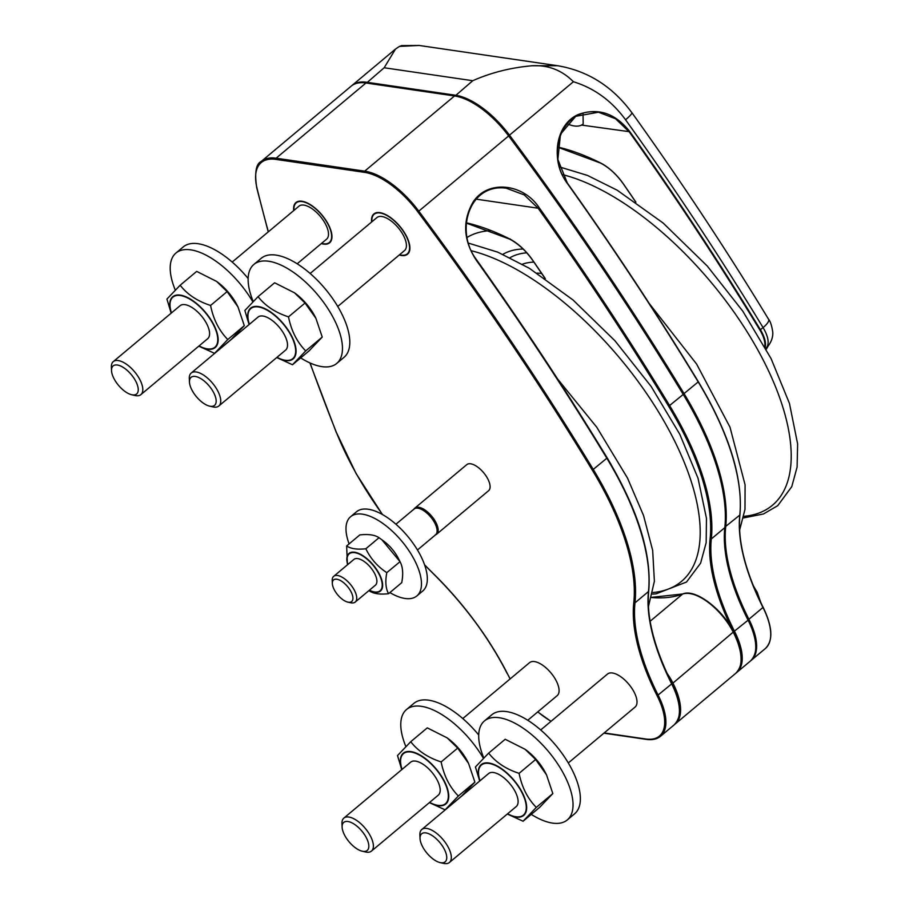 <?xml version="1.0" encoding="UTF-8"?>
<svg xmlns="http://www.w3.org/2000/svg" width="909" height="909" viewBox="0 0 909 909"><rect width="100%" height="100%" fill="white"/><g stroke="black" fill="none" stroke-linecap="round" stroke-linejoin="round"><path stroke-width="1.36" d="M651.673 597.52A223.739 102.092 -129.9 0 0 682.591 594.077A43.03 19.634 50.1 0 1 733.415 632.471A60.244 27.486 50.1 0 1 735.711 673.342L675.228 723.962A60.244 27.486 -129.9 0 0 672.933 683.091L733.483 631.903A42.166 19.237 -129.9 0 0 691.897 593.986M399.267 254.975A26.247 11.976 -129.9 0 0 407.562 254.202A26.247 11.976 -129.9 0 0 399.903 226.386A26.247 11.976 -129.9 0 0 373.872 213.945A26.247 11.976 -129.9 0 0 371.645 221.978M347.931 821.509A18.282 8.34 50.1 0 1 366.747 838.541A18.282 8.34 50.1 0 1 362.259 851.222A18.282 8.34 50.1 0 1 342.114 827.145A18.282 8.34 50.1 0 1 347.931 821.509M440.933 862.755A18.282 8.34 50.1 0 1 440.195 862.618A18.282 8.34 50.1 0 1 420.038 838.541A18.282 8.34 50.1 0 1 439.399 842.018A18.282 8.34 50.1 0 1 440.933 862.755M362.259 851.222L365.668 851.983A21.509 9.817 -129.9 0 0 366.532 852.153A21.509 9.817 -129.9 0 0 371.474 851.085A21.509 9.817 -129.9 0 0 368.225 832.326A21.509 9.817 -129.9 0 0 348.795 817.032A21.509 9.817 -129.9 0 0 343.863 818.1A21.509 9.817 -129.9 0 0 341.954 823.656L342.114 827.145M440.195 862.618L443.592 863.391A21.509 9.817 -129.9 0 0 444.467 863.55A21.509 9.817 -129.9 0 0 449.41 862.493A21.509 9.817 -129.9 0 0 446.149 843.734A21.509 9.817 -129.9 0 0 426.73 828.44A21.509 9.817 -129.9 0 0 421.787 829.497A21.509 9.817 -129.9 0 0 419.878 835.064L420.038 838.541M371.474 851.085L438.274 795.182A21.509 9.817 -129.9 0 0 431.991 772.377A21.509 9.817 -129.9 0 0 410.652 762.185L343.863 818.1M449.41 862.493L516.198 806.578A21.509 9.817 -129.9 0 0 512.937 787.819A21.509 9.817 -129.9 0 0 493.519 772.525A21.509 9.817 -129.9 0 0 488.587 773.582L421.787 829.497M401.744 769.639L397.517 755.549L410.732 741.71C417.901 750.936 428.048 757.686 441.149 761.935C443.922 775.775 449.66 787.126 458.363 796L445.137 809.828L429.378 802.624M479.679 781.047L475.441 766.957L488.656 753.118C495.837 762.344 505.972 769.082 519.084 773.343C521.846 787.171 527.584 798.534 536.287 807.397L523.073 821.236L507.313 814.021M458.363 796L474.896 782.149L461.681 795.989L445.137 809.828M474.896 782.149L468.567 763.424L457.693 748.096L447.183 737.892L427.275 727.87L410.732 741.71M441.149 761.935L457.693 748.096M523.073 821.236L539.605 807.385L552.831 793.557L536.287 807.397M552.831 793.557L546.502 774.82L535.628 759.492L519.084 773.343M535.628 759.492L525.107 749.3L505.199 739.267L488.656 753.118M483.395 758.276A64.539 29.452 -129.9 0 0 406.516 709.531A64.539 29.452 -129.9 0 0 405.846 746.494M531.265 814.373A64.539 29.452 -129.9 0 0 567.307 819.918A64.539 29.452 -129.9 0 0 548.457 751.516A64.539 29.452 -129.9 0 0 484.452 720.928A64.539 29.452 -129.9 0 0 483.77 757.89M406.516 709.531L413.856 703.384A64.539 29.452 50.1 0 1 478.713 734.995M484.452 720.928L491.792 714.792A64.539 29.452 50.1 0 1 555.797 745.38A64.539 29.452 50.1 0 1 574.647 813.771L567.307 819.918M527.754 720.28L557.172 695.646A21.509 9.817 -129.9 0 0 550.899 672.853A21.509 9.817 -129.9 0 0 529.561 662.65L462.772 718.564M568.318 762.958L635.107 707.043A21.509 9.817 -129.9 0 0 631.846 688.283A21.509 9.817 -129.9 0 0 612.427 672.99A21.509 9.817 -129.9 0 0 607.485 674.058L540.696 729.961M334.126 589.486A14.09 6.431 -129.9 0 0 347.863 602.122A14.09 6.431 -129.9 0 0 352.238 594.566A14.09 6.431 -129.9 0 0 340.545 580.59A14.09 6.431 -129.9 0 0 332.33 583.567A14.09 6.431 -129.9 0 0 334.126 589.486M332.33 583.567L332.205 580.669A16.782 7.658 50.1 0 1 333.694 576.329A16.782 7.658 50.1 0 1 350.34 584.282A16.782 7.658 50.1 0 1 355.237 602.065A16.782 7.658 50.1 0 1 350.704 602.758L347.863 602.122M355.237 602.065L375.417 585.169A16.782 7.658 -129.9 0 0 370.52 567.386A16.782 7.658 -129.9 0 0 353.874 559.433L333.694 576.329M347.42 564.83L346.647 545.957C350.783 548.775 357.18 549.718 365.85 548.763C370.565 558.615 377.553 566.568 386.791 572.636C385.121 581.555 385.7 588.577 388.552 593.702C379.894 594.656 373.485 593.725 369.349 590.895L368.929 590.6M388.552 593.702L401.733 582.669C403.414 573.749 402.823 566.727 399.983 561.603L381.871 539.753L379.03 537.719L365.85 548.763M381.871 539.753L384.041 541.378A24.509 11.181 50.1 0 1 398.449 558.558A24.509 11.181 50.1 0 1 398.506 558.649L400.028 561.694L386.791 572.636M379.03 537.719C374.894 534.89 368.497 533.958 359.828 534.912L346.647 545.957M389.87 592.6A51.631 23.554 -129.9 0 0 416.879 595.918A51.631 23.554 -129.9 0 0 401.801 541.196A51.631 23.554 -129.9 0 0 350.59 516.732A51.631 23.554 -129.9 0 0 349.101 543.9M399.494 46.382L419.083 45.473L401.698 45.609L399.494 46.382L395.529 49.029L384.166 67.755L472.737 80.719C491.053 72.618 510.801 67.63 531.992 65.766C548.172 64.869 561.978 70.198 573.397 81.73C594.35 88.196 611.734 100.865 625.551 119.772A1601.488 730.7 50.1 0 1 763.083 327.604A25.816 11.783 50.1 0 1 766.526 347.613A107.569 49.075 -129.9 0 0 765.798 348.533M419.083 45.45L557.649 65.721L531.992 65.766M631.687 112.477A17.214 2.477 144.4 0 1 631.812 112.58A17.214 2.477 144.4 0 1 625.551 119.772M765.151 347.329A25.816 11.783 -129.9 0 0 760.447 329.808A1601.488 730.7 -129.9 0 0 629.892 131.76C615.461 113.375 598.417 107.569 578.76 114.329C554.751 124.215 550.468 161.541 567.648 183.857L557.865 159.439L560.489 134.237L575.704 116.329L598.497 112.205L615.586 118.772L629.403 132.066A1601.056 730.506 50.1 0 1 759.913 330.069A25.384 11.578 50.1 0 1 764.719 346.545M583.033 113.216L583.18 124.033L581.578 125.078A39.155 17.862 50.1 0 1 566.932 123.692M350.59 516.732L356.464 511.812A51.631 23.554 50.1 0 1 407.675 536.287A51.631 23.554 50.1 0 1 422.742 590.998L416.879 595.918M455.011 95.809L366.441 82.844A0.864 0.682 98.3 0 0 365.963 82.992L454.534 95.956A0.864 0.682 98.3 0 1 455.011 95.809C473.225 99.581 491.201 112.852 508.96 135.6L508.858 135.623A63.675 29.054 -129.9 0 0 457.613 96.547M724.905 526.777A0.864 0.704 -173.9 0 1 725.052 527.231C728.143 490.099 714.292 445.694 683.5 394.029L683.227 394.449A1601.488 730.7 50.1 0 0 508.642 135.941L418.799 211.149A64.539 29.452 -129.9 0 0 364.691 171.153L454.534 95.956A64.539 29.452 50.1 0 1 508.642 135.941L508.96 135.6C572.238 220.512 630.414 306.663 683.5 394.029L683.352 393.983A1600.624 730.313 -129.9 0 0 508.915 135.691M435.865 534.685A16.998 7.749 -129.9 0 0 436.661 534.185L488.587 490.712A16.998 7.749 -129.9 0 0 483.633 472.703A16.998 7.749 -129.9 0 0 466.772 464.647L414.845 508.12A16.998 7.749 -129.9 0 0 414.209 508.813M321.332 243.578A26.247 11.976 -129.9 0 0 329.637 242.794A26.247 11.976 -129.9 0 0 321.968 214.99A26.247 11.976 -129.9 0 0 295.936 202.548A26.247 11.976 -129.9 0 0 293.721 210.581M736.279 672.83L736.881 672.353A60.244 27.486 -129.9 0 0 734.586 631.482A186.663 85.162 50.1 0 1 711.315 538.946A215.138 98.161 -129.9 0 0 669.717 405.755A1601.488 730.7 -129.9 0 0 539.094 207.582C523.402 183.663 488.008 179.255 473.134 201.968C462.261 220.876 463.306 240.283 476.259 260.179A1601.488 730.7 50.1 0 1 606.894 458.341A215.138 98.161 50.1 0 1 648.481 591.543A186.663 85.162 -129.9 0 0 671.762 684.079A60.244 27.486 50.1 0 1 674.058 724.95L660.548 736.256A60.244 27.486 -129.9 0 0 658.252 695.385A186.663 85.162 50.1 0 1 634.982 602.849L648.481 591.543A0.864 0.704 -173.9 0 0 648.708 591.134C646.288 616.734 654.06 647.56 672.001 683.613L657.15 695.794A59.38 27.088 50.1 0 1 645.776 739.006A0.864 0.682 98.3 0 0 646.242 739.369C652.185 740.221 656.957 739.187 660.548 736.256M506.358 188.231L524.266 194.924L538.117 208.218A1600.624 730.313 50.1 0 1 668.672 406.278A214.274 97.763 50.1 0 1 710.099 538.935A187.515 85.56 -129.9 0 0 731.893 628.71M293.982 210.354A25.816 11.783 50.1 0 1 296.209 202.877A25.816 11.783 50.1 0 1 302.14 201.605A25.816 11.783 50.1 0 1 325.445 219.955A25.816 11.783 50.1 0 1 329.353 242.464A25.816 11.783 50.1 0 1 321.604 243.351M297.163 263.803L326.592 239.169A21.509 9.817 -129.9 0 0 323.331 220.41A21.509 9.817 -129.9 0 0 303.913 205.116A21.509 9.817 -129.9 0 0 298.981 206.173L232.181 262.087M252.804 301.799A64.539 29.452 -129.9 0 0 175.937 253.054L183.277 246.907A64.539 29.452 50.1 0 1 248.134 278.518M175.937 253.054A64.539 29.452 -129.9 0 0 175.267 290.016M132.419 394.881A18.282 8.34 50.1 0 1 131.68 394.745A18.282 8.34 50.1 0 1 111.523 370.667A18.282 8.34 50.1 0 1 130.896 374.144A18.282 8.34 50.1 0 1 132.419 394.881M131.68 394.745L135.077 395.506A21.509 9.817 -129.9 0 0 135.952 395.676A21.509 9.817 -129.9 0 0 140.895 394.608A21.509 9.817 -129.9 0 0 137.634 375.849A21.509 9.817 -129.9 0 0 118.215 360.555A21.509 9.817 -129.9 0 0 113.273 361.623A21.509 9.817 -129.9 0 0 111.375 367.179L111.523 370.667M140.895 394.608L207.684 338.705A21.509 9.817 -129.9 0 0 204.434 319.945A21.509 9.817 -129.9 0 0 185.004 304.651A21.509 9.817 -129.9 0 0 180.073 305.708L113.273 361.623M214.558 353.351L231.091 339.512L244.316 325.672L237.988 306.947L227.114 291.619L216.592 281.415L196.685 271.393L180.152 285.244C187.322 294.459 197.458 301.209 210.57 305.458C213.342 319.298 219.069 330.649 227.773 339.523L214.558 353.351L198.798 346.147M227.114 291.619L210.57 305.458M171.165 313.162L166.926 299.072L180.152 285.244M244.316 325.672L227.773 339.523M337.739 306.481L404.528 250.566A21.509 9.817 -129.9 0 0 398.244 227.773A21.509 9.817 -129.9 0 0 376.905 217.581L310.117 273.484M292.482 364.759L309.026 350.908L322.24 337.08L315.923 318.343L305.038 303.015L294.527 292.823L274.62 282.79L258.076 296.641C265.246 305.867 275.393 312.605 288.505 316.866C291.266 330.694 297.004 342.057 305.708 350.919L292.482 364.759L276.722 357.544M209.604 406.141L213.013 406.914A21.509 9.817 -129.9 0 0 213.888 407.073A21.509 9.817 -129.9 0 0 218.819 406.016L285.619 350.101A21.509 9.817 -129.9 0 0 279.336 327.308A21.509 9.817 -129.9 0 0 257.997 317.105L191.208 373.02A21.509 9.817 -129.9 0 0 189.299 378.587L189.458 382.064A18.282 8.34 50.1 0 1 195.276 376.44A18.282 8.34 50.1 0 1 214.092 393.461A18.282 8.34 50.1 0 1 209.604 406.141A18.282 8.34 50.1 0 1 189.458 382.064M249.089 324.57L244.862 310.48L258.076 296.641M322.24 337.08L305.708 350.919M288.505 316.866L305.038 303.015M300.686 357.896A64.539 29.452 -129.9 0 0 336.728 363.441A64.539 29.452 -129.9 0 0 334.262 319.65A64.539 29.452 -129.9 0 0 253.872 264.451A64.539 29.452 -129.9 0 0 253.191 301.413M253.872 264.451L261.213 258.315A64.539 29.452 50.1 0 1 341.602 313.503A64.539 29.452 50.1 0 1 344.068 357.294L336.728 363.441M218.819 406.016A21.509 9.817 -129.9 0 0 215.569 387.257A21.509 9.817 -129.9 0 0 196.151 371.963A21.509 9.817 -129.9 0 0 191.208 373.02M371.917 221.762A25.816 11.783 50.1 0 1 374.144 214.274A25.816 11.783 50.1 0 1 399.744 226.511A25.816 11.783 50.1 0 1 407.289 253.872A25.816 11.783 50.1 0 1 401.358 255.145A25.816 11.783 50.1 0 1 399.528 254.747M650.117 621.267L682.591 594.077A0.864 0.761 -110.3 0 1 683.045 593.918M476.214 199.162L538.117 208.218L539.094 207.582M545.32 278.654A1526.552 696.51 -129.9 0 0 532.765 260.304A35.281 16.101 -129.9 0 0 509.46 238.84A236.226 107.785 -129.9 0 0 466.317 222.819M402.039 769.389A32.69 14.919 50.1 0 1 413.504 752.561A32.69 14.919 50.1 0 1 444.194 781.57A32.69 14.919 50.1 0 1 429.662 802.386M479.975 780.797A32.69 14.919 50.1 0 1 495.132 765.355A32.69 14.919 50.1 0 1 525.459 801.579A32.69 14.919 50.1 0 1 507.586 813.782M429.537 802.488A33.11 15.112 -129.9 0 0 444.535 781.535A33.11 15.112 -129.9 0 0 410.891 751.595A33.11 15.112 -129.9 0 0 401.926 769.491M507.472 813.885A33.11 15.112 -129.9 0 0 516.119 817.043A33.11 15.112 -129.9 0 0 523.47 795.045A33.11 15.112 -129.9 0 0 492.099 763.776A33.11 15.112 -129.9 0 0 479.85 780.888M447.183 737.892L448.387 738.801A33.11 15.112 50.1 0 1 467.93 762.151L468.567 763.424M525.107 749.3L526.322 750.198A33.11 15.112 50.1 0 1 545.798 773.411A33.11 15.112 50.1 0 1 545.854 773.548L546.502 774.82M743.88 516.335A210.377 95.99 -129.9 0 0 761.151 356.089A210.377 95.99 -129.9 0 0 562.557 174.619M490.724 230.647A191.469 87.366 -129.9 0 0 467.033 237.465M522.993 249.021A155.541 70.97 -129.9 0 0 522.755 249.032A155.541 70.97 -129.9 0 0 502.859 254.338M526.765 252.827A148.349 67.686 -129.9 0 0 510.04 257.702M652.867 592.52A210.377 95.99 -129.9 0 0 673.467 438.695A210.377 95.99 -129.9 0 0 471.317 250.748M533.878 262.087A136.964 62.494 -129.9 0 0 522.357 264.201M610.882 464.158A209.786 95.718 -129.9 0 0 603.292 451.568M541.673 273.473A128.487 58.619 -129.9 0 0 537.026 273.098M347.84 564.489A24.077 10.988 50.1 0 1 357.794 553.456A24.077 10.988 50.1 0 1 380.098 576.363A24.077 10.988 50.1 0 1 374.576 591.952A24.077 10.988 50.1 0 1 369.372 590.225M369.247 590.327A24.509 11.181 -129.9 0 0 374.826 592.236A24.509 11.181 -129.9 0 0 379.53 574.397A24.509 11.181 -129.9 0 0 356.794 552.729A24.509 11.181 -129.9 0 0 347.704 564.591M766.242 349.34L768.23 345.909A17.214 15.26 -140.1 0 1 766.526 347.613L765.685 348.317M635.88 202.15A1526.12 696.317 -129.9 0 0 623.574 184.175A34.849 15.907 -129.9 0 0 600.554 162.972A235.795 107.58 -129.9 0 0 557.547 146.997A235.363 107.387 50.1 0 1 557.626 147.008M768.23 345.909C773.423 338.909 772.809 333.251 772.752 332.069C771.809 325.717 770.423 321.456 768.582 319.264A17.214 4.852 148.7 0 1 763.083 327.604L759.913 330.069M629.892 131.76L581.578 125.078M363.623 82.571A64.107 29.247 50.1 0 1 366.736 82.855L455.295 95.809A64.107 29.247 50.1 0 1 509.04 135.543A1601.056 730.506 50.1 0 1 683.579 393.972A214.706 97.967 50.1 0 1 725.098 526.902L739.79 515.108A186.663 85.162 -129.9 0 0 763.071 607.644A60.244 27.486 50.1 0 1 765.367 648.515L750.823 660.673A60.244 27.486 -129.9 0 0 751.277 660.309A60.244 27.486 -129.9 0 0 748.971 619.438A186.663 85.162 50.1 0 1 725.7 526.902A215.138 98.161 -129.9 0 0 684.102 393.711A1601.488 730.7 -129.9 0 0 509.517 135.202A64.539 29.452 -129.9 0 0 455.42 95.218L366.85 82.264A64.539 29.452 -129.9 0 0 352.022 85.435A64.539 29.452 -129.9 0 0 351.601 85.81L395.529 49.029M366.736 82.855L384.166 67.755M455.295 95.809L472.737 80.719M509.04 135.543L573.397 81.73M683.579 393.972L698.203 381.916A215.138 98.161 50.1 0 1 739.79 515.108L739.835 514.676M567.648 183.857A1601.488 730.7 50.1 0 1 698.203 381.916L698.26 381.678A1601.056 730.506 -129.9 0 0 567.784 183.732M725.098 526.902A187.084 85.366 -129.9 0 0 748.425 619.654L763.106 607.36A187.084 85.366 50.1 0 1 739.392 529.049M770.696 632.698A59.812 27.293 -129.9 0 0 763.174 607.519M740.221 498.552A214.706 97.967 -129.9 0 0 698.328 381.78M748.425 619.654A59.812 27.293 50.1 0 1 755.777 650.14M417.458 549.979L435.604 534.787A16.782 7.658 -129.9 0 0 433.07 520.153A16.782 7.658 -129.9 0 0 417.924 508.222A16.782 7.658 -129.9 0 0 414.061 509.051L395.915 524.243M748.164 619.608L748.096 620.177A60.244 27.486 50.1 0 1 750.391 661.048C758.447 652.98 757.765 639.197 748.346 619.711C730.393 583.658 722.632 552.831 725.052 527.231A0.864 0.704 -173.9 0 1 724.814 527.64A186.663 85.162 -129.9 0 0 748.096 620.177L733.483 631.903M351.147 86.173A64.539 29.452 50.1 0 1 365.963 82.992L276.131 158.2A64.539 29.452 -129.9 0 0 261.303 161.382L351.147 86.173C354.976 83.037 360.078 81.935 366.441 82.844M413.856 509.222A16.885 7.704 50.1 0 1 418.333 507.756A16.885 7.704 50.1 0 1 434.082 520.539A16.885 7.704 50.1 0 1 435.4 534.958M364.691 171.153L276.131 158.2A0.864 0.682 -81.7 0 0 275.893 159.393L364.464 172.346A0.864 0.682 -81.7 0 1 364.691 171.153M668.672 406.278L683.227 394.449A215.138 98.161 50.1 0 1 724.814 527.64L711.315 538.946A0.864 0.704 6.1 0 1 710.099 538.935M434.979 535.128L436.661 534.185A16.998 7.749 -129.9 0 0 431.695 516.176A16.998 7.749 -129.9 0 0 414.845 508.12L413.618 509.597M667.001 673.205A43.03 19.634 -129.9 0 1 672.933 683.091L672.001 683.613C681.432 703.1 682.114 716.883 674.058 724.95M592.338 470.169A214.274 97.763 50.1 0 1 633.766 602.837A0.864 0.704 6.1 0 0 634.982 602.849A215.138 98.161 -129.9 0 0 593.384 469.646A1601.488 730.7 -129.9 0 0 418.799 211.149L417.845 211.808A1600.624 730.313 50.1 0 1 592.338 470.169L607.167 457.931C637.959 509.597 651.81 554.001 648.708 591.134A0.864 0.704 -173.9 0 0 648.571 590.68M364.464 172.346A63.675 29.054 50.1 0 1 417.845 211.808M633.766 602.837A187.515 85.56 -129.9 0 0 657.15 695.794M645.776 739.006L604.19 732.927M510.199 678.864A59.38 27.088 50.1 0 1 507.517 673.91L510.108 678.932M551.104 721.257A59.38 27.088 50.1 0 1 537.81 711.849M507.517 673.91A187.515 85.56 -129.9 0 0 433.218 573.488L433.332 573.602M382.621 514.642A214.274 97.763 50.1 0 1 336.535 432.741L356.033 473.441L382.416 514.528M433.218 573.488A214.274 97.763 50.1 0 1 424.571 564.762M256.872 187.618L257.031 188.277A63.675 29.054 50.1 0 1 275.893 159.393M336.535 432.741A1600.624 730.313 50.1 0 1 310.071 362.975M268.371 231.795A1600.624 730.313 50.1 0 1 257.031 188.277M476.532 259.917A1600.624 730.313 -129.9 0 1 607.019 457.886L607.167 457.931C566.693 391.29 523.152 325.252 476.577 259.815L476.259 260.179M476.464 259.826L476.577 259.815C454.295 230.988 469.408 182.289 507.165 188.333M510.21 238.987L509.46 238.84M198.957 346.011A33.11 15.112 -129.9 0 0 207.604 349.17A33.11 15.112 -129.9 0 0 214.956 327.16A33.11 15.112 -129.9 0 0 183.584 295.902A33.11 15.112 -129.9 0 0 171.335 313.014M171.46 312.912A32.69 14.919 50.1 0 1 186.618 297.47A32.69 14.919 50.1 0 1 216.944 333.705A32.69 14.919 50.1 0 1 199.082 345.909M216.592 281.415L217.808 282.324A33.11 15.112 50.1 0 1 237.283 305.538A33.11 15.112 50.1 0 1 237.351 305.674L237.988 306.947M315.275 317.071C310.492 307.844 303.981 300.061 295.732 293.732A33.11 15.112 50.1 0 1 315.275 317.071L315.923 318.343M249.384 324.32A32.69 14.919 50.1 0 1 260.86 307.492A32.69 14.919 50.1 0 1 291.539 336.489A32.69 14.919 50.1 0 1 277.006 357.305M276.893 357.407A33.11 15.112 -129.9 0 0 291.88 336.466A33.11 15.112 -129.9 0 0 258.236 306.515A33.11 15.112 -129.9 0 0 249.271 324.422M651.719 597.327L682.795 593.963C695.215 588.373 722.712 609.314 733.665 632.005C743.085 651.492 743.767 665.263 735.711 673.342M448.387 738.801C456.625 745.141 463.147 752.925 467.93 762.151M526.322 750.198C534.515 756.504 541.003 764.242 545.798 773.411L545.854 773.548M743.539 517.914L763.458 513.983L777.763 505.654L791.773 486.645L797.102 467.056L797.625 443.944L789.444 403.38L771.093 358.646L742.858 311.253L707.213 265.985L663.138 223.035L617.2 190.22L587.453 175.414L559.649 166.961M739.585 530.186L744.982 509.426L745.085 484.838L729.995 427.162L696.624 364.089L649.333 303.629M648.412 606.723L654.389 581.271L652.673 550.434L643.549 515.528L627.505 478.077L596.759 427.23L557.728 379.167M652.526 594.1L656.025 593.861L686.534 582.01L700.612 563.16L706.168 542.65L706.463 518.323L698.032 478.282L679.807 434.297L651.117 386.405L614.939 340.761L573.011 299.97L529.322 268.28L497.814 252.168L468.408 243.101M753.413 585.953L757.152 592.179L760.867 602.712M384.041 541.378C390.131 546.07 394.961 551.82 398.506 558.649M635.766 202.082L623.517 184.175C616.711 174.562 609.098 167.54 600.656 163.12L557.535 147.122M557.649 65.732C587.873 70.879 612.586 86.503 631.778 112.602M631.812 112.58C680.727 180.789 726.314 249.68 768.582 319.264M598.497 112.205C560.319 106.398 545.423 156.814 567.807 183.675C614.37 249.089 657.877 315.093 698.339 381.7C729.154 433.423 743.005 477.827 739.903 514.903C737.494 540.56 745.255 571.397 763.185 607.417C772.582 626.949 773.309 640.652 765.367 648.515M597.861 112.114L598.44 112.193M736.881 672.353L750.391 661.048M674.626 724.439L675.228 723.962M646.242 739.369L603.894 733.177M537.73 711.929L550.979 721.348M424.639 564.978L433.207 573.613C464.135 604.269 488.837 637.663 507.336 673.796M261.303 161.382C255.952 163.859 254.452 172.733 256.781 187.993L268.235 231.909M309.901 362.896L336.33 432.57M545.093 278.506L532.651 260.304C525.788 250.623 518.13 243.567 509.654 239.124L466.294 223.069M506.518 188.243L507.086 188.333M297.868 201.491L296.209 202.877M331.012 241.078L329.353 242.464M217.808 282.324C226 288.619 232.488 296.357 237.283 305.538L237.351 305.674M295.732 293.732L294.527 292.823M407.289 253.872L408.936 252.486M374.144 214.274L375.803 212.888"/></g></svg>
